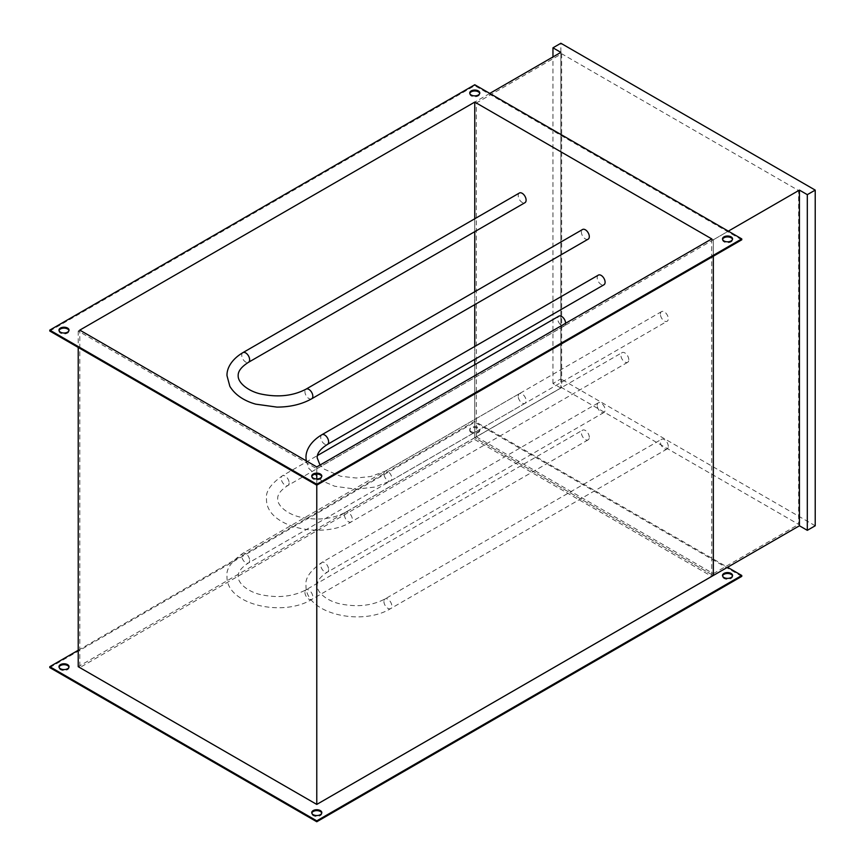 <?xml version="1.0" encoding="UTF-8"?>
<svg xmlns="http://www.w3.org/2000/svg" width="865" height="865" viewBox="0 0 865 865"><rect width="100%" height="100%" fill="white"/><g stroke="black" fill="none" stroke-linecap="round" stroke-linejoin="round"><path stroke-width="0.65" stroke-dasharray="4.33 3.24" d="M321.737 813.089A5.028 2.898 180 0 1 321.802 813.543A5.028 2.898 180 0 1 318.698 816.225A5.028 2.898 180 0 1 313.216 815.598A5.028 2.898 180 0 1 311.746 813.543A5.028 2.898 180 0 1 311.811 813.089M68.962 667.142A5.028 2.898 180 0 1 69.027 667.596A5.028 2.898 180 0 1 65.924 670.278A5.028 2.898 180 0 1 60.442 669.651A5.028 2.898 180 0 1 58.971 667.596A5.028 2.898 180 0 1 59.036 667.142M471.209 432.5A5.028 2.898 180 0 1 469.738 430.446A5.028 2.898 180 0 1 472.841 427.764A5.028 2.898 180 0 1 478.313 428.402A5.028 2.898 180 0 1 479.783 430.446A5.028 2.898 180 0 1 476.68 433.127A5.028 2.898 180 0 1 471.209 432.5M471.209 431.592A5.028 2.898 180 0 1 469.738 429.537A5.028 2.898 180 0 1 472.841 426.856A5.028 2.898 180 0 1 478.313 427.483A5.028 2.898 180 0 1 479.783 429.537A5.028 2.898 180 0 1 476.68 432.219A5.028 2.898 180 0 1 471.209 431.592M732.504 575.939A5.028 2.898 180 0 1 732.568 576.393A5.028 2.898 180 0 1 729.465 579.074A5.028 2.898 180 0 1 723.983 578.447A5.028 2.898 180 0 1 722.513 576.393A5.028 2.898 180 0 1 722.578 575.939M59.036 330.571A5.028 2.898 0 0 0 58.971 331.025A5.028 2.898 0 0 0 60.442 333.079A5.028 2.898 0 0 0 65.924 333.706A5.028 2.898 0 0 0 69.027 331.025A5.028 2.898 0 0 0 68.962 330.571M311.811 476.507A5.028 2.898 0 0 0 311.746 476.961A5.028 2.898 0 0 0 313.216 479.015A5.028 2.898 0 0 0 318.698 479.643A5.028 2.898 0 0 0 321.802 476.961A5.028 2.898 0 0 0 321.737 476.507M722.578 239.356A5.028 2.898 0 0 0 722.513 239.81A5.028 2.898 0 0 0 723.983 241.865A5.028 2.898 0 0 0 729.465 242.492A5.028 2.898 0 0 0 732.568 239.81A5.028 2.898 0 0 0 732.504 239.356M469.792 93.42A5.028 2.898 0 0 0 469.738 93.874A5.028 2.898 0 0 0 471.209 95.928A5.028 2.898 0 0 0 476.68 96.556A5.028 2.898 0 0 0 479.783 93.874A5.028 2.898 0 0 0 479.729 93.42M316.774 468.754L713.322 239.81L474.766 102.081L78.218 331.025L316.774 468.754L316.774 474.063M316.774 478.95L316.774 485.168M78.218 331.025L78.218 347.438M489.774 93.42L474.766 102.081L713.322 239.81L713.322 256.235L713.322 239.81L728.33 231.15M560.866 52.376L560.866 388.039L474.766 437.744L713.322 575.474L474.766 437.744L474.766 102.081L474.766 437.744L78.218 666.688M79.796 667.596L316.774 804.418L711.744 576.393L474.766 439.571L79.796 667.596L79.796 330.116M49.781 667.596L474.766 422.239L741.759 576.393M316.774 466.927L316.774 804.418M711.744 238.902L711.744 576.393M474.766 218.769L474.766 231.669M474.766 291.743L474.766 304.642M474.766 346.465L474.766 359.364M474.766 364.706L474.766 439.571M741.759 239.81L474.766 85.667L49.781 331.025M474.766 85.667L474.766 84.748M78.218 650.275L474.766 421.331L727.541 567.267M474.766 421.331L474.766 422.239M815.219 525.769L560.866 378.913L560.866 43.25M560.866 388.039L552.962 383.476L560.866 378.913M552.962 383.476L552.962 56.928M561.655 53.738L561.655 387.585L798.633 524.395L798.633 190.56L561.655 53.738L476.345 102.989L713.322 239.81L798.633 190.56M561.655 387.585L476.345 436.836L476.345 102.989M476.345 436.836L713.322 573.657L713.322 239.81M713.322 573.657L798.633 524.395M628.801 359.754A5.59 3.222 -120 0 0 626.357 354.142A5.59 3.222 -120 0 0 622.054 352.639A5.59 3.222 -120 0 0 620.897 355.201A5.59 3.222 -120 0 0 623.341 360.824A5.59 3.222 -120 0 0 627.644 362.316A5.59 3.222 -120 0 0 628.801 359.754M565.602 323.272L565.602 323.272A5.59 3.222 60 0 1 564.445 325.835A5.59 3.222 60 0 1 560.142 324.332A5.59 3.222 60 0 1 557.709 318.709A5.59 3.222 60 0 1 558.866 316.157M589.303 437.29A5.59 3.222 -120 0 0 586.859 431.667A5.59 3.222 -120 0 0 582.556 430.175A5.59 3.222 -120 0 0 581.399 432.727A5.59 3.222 -120 0 0 583.843 438.35A5.59 3.222 -120 0 0 588.146 439.842A5.59 3.222 -120 0 0 589.303 437.29M518.211 396.246A5.59 3.222 60 0 1 519.368 393.683A5.59 3.222 60 0 1 523.671 395.186A5.59 3.222 60 0 1 526.104 400.809A5.59 3.222 60 0 1 524.947 403.36A5.59 3.222 60 0 1 520.644 401.868A5.59 3.222 60 0 1 518.211 396.246M588.146 239.172A5.59 3.222 60 0 1 583.843 237.68A5.59 3.222 60 0 1 581.399 232.058A5.59 3.222 60 0 1 582.556 229.506M519.368 193.014A5.59 3.222 -120 0 0 518.211 195.577A5.59 3.222 -120 0 0 520.644 201.199A5.59 3.222 -120 0 0 524.947 202.691M668.288 446.416A5.59 3.222 -120 0 0 665.855 440.793A5.59 3.222 -120 0 0 661.552 439.29A5.59 3.222 -120 0 0 660.395 441.853A5.59 3.222 -120 0 0 662.828 447.475A5.59 3.222 -120 0 0 667.131 448.967A5.59 3.222 -120 0 0 668.288 446.416M597.196 405.361A5.59 3.222 60 0 1 598.353 402.809A5.59 3.222 60 0 1 602.656 404.301A5.59 3.222 60 0 1 605.1 409.924A5.59 3.222 60 0 1 603.943 412.486A5.59 3.222 60 0 1 599.64 410.983A5.59 3.222 60 0 1 597.196 405.361M660.395 314.146A5.59 3.222 60 0 1 661.552 311.595A5.59 3.222 60 0 1 665.855 313.087A5.59 3.222 60 0 1 668.288 318.709A5.59 3.222 60 0 1 667.131 321.272A5.59 3.222 60 0 1 662.828 319.769A5.59 3.222 60 0 1 660.395 314.146M598.353 275.113A5.59 3.222 -120 0 0 597.196 277.665A5.59 3.222 -120 0 0 599.64 283.288A5.59 3.222 -120 0 0 603.943 284.78M344.421 514.816A5.59 3.222 -120 0 0 346.865 520.438A5.59 3.222 -120 0 0 351.168 521.941A5.59 3.222 -120 0 0 352.325 519.378A5.59 3.222 -120 0 0 349.882 513.756A5.59 3.222 -120 0 0 345.578 512.264A5.59 3.222 -120 0 0 344.421 514.816M289.126 482.897A5.59 3.222 60 0 1 287.969 485.449A5.59 3.222 60 0 1 283.666 483.957A5.59 3.222 60 0 1 281.233 478.334A5.59 3.222 60 0 1 282.39 475.782A5.59 3.222 60 0 1 286.693 477.275A5.59 3.222 60 0 1 289.126 482.897M304.923 592.352A5.59 3.222 -120 0 0 307.367 597.975A5.59 3.222 -120 0 0 311.67 599.467A5.59 3.222 -120 0 0 312.827 596.915A5.59 3.222 -120 0 0 310.384 591.292A5.59 3.222 -120 0 0 306.08 589.789A5.59 3.222 -120 0 0 304.923 592.352M249.628 560.423A5.59 3.222 60 0 1 248.471 562.985A5.59 3.222 60 0 1 244.168 561.482A5.59 3.222 60 0 1 241.735 555.871A5.59 3.222 60 0 1 242.892 553.308A5.59 3.222 60 0 1 247.195 554.8A5.59 3.222 60 0 1 249.628 560.423M242.892 352.639A5.59 3.222 -120 0 0 241.735 355.201A5.59 3.222 -120 0 0 244.168 360.813A5.59 3.222 -120 0 0 248.471 362.316M311.67 398.797A5.59 3.222 60 0 1 307.367 397.305A5.59 3.222 60 0 1 304.923 391.683A5.59 3.222 60 0 1 306.08 389.12M383.919 601.467A5.59 3.222 -120 0 0 386.352 607.089A5.59 3.222 -120 0 0 390.666 608.592A5.59 3.222 -120 0 0 391.823 606.03A5.59 3.222 -120 0 0 389.38 600.407A5.59 3.222 -120 0 0 385.076 598.915A5.59 3.222 -120 0 0 383.919 601.467M328.624 569.548A5.59 3.222 60 0 1 327.467 572.1A5.59 3.222 60 0 1 323.164 570.608A5.59 3.222 60 0 1 320.72 564.986A5.59 3.222 60 0 1 321.877 562.434A5.59 3.222 60 0 1 326.192 563.926A5.59 3.222 60 0 1 328.624 569.548M321.877 434.727A5.59 3.222 -120 0 0 320.72 437.29A5.59 3.222 -120 0 0 323.164 442.912A5.59 3.222 -120 0 0 327.467 444.405M383.919 473.771A5.59 3.222 60 0 1 385.076 471.22A5.59 3.222 60 0 1 389.38 472.712A5.59 3.222 60 0 1 391.823 478.334A5.59 3.222 60 0 1 390.666 480.886A5.59 3.222 60 0 1 386.352 479.394A5.59 3.222 60 0 1 383.919 473.771M311.746 812.624L311.746 813.543M58.971 666.688L58.971 667.596M469.738 429.537L469.738 430.446M722.513 575.474L722.513 576.393M58.971 331.025L58.971 330.116M311.746 476.961L311.746 476.053M722.513 239.81L722.513 238.902M469.738 93.874L469.738 92.966M479.783 93.874L479.783 92.966M732.568 239.81L732.568 238.902M321.802 476.961L321.802 476.053M69.027 331.025L69.027 330.116M732.568 575.474L732.568 576.393M479.783 429.537L479.783 430.446M69.027 666.688L69.027 667.596M321.802 812.624L321.802 813.543M627.644 362.316L351.168 521.941C322.44 539.814 265.425 527.196 266.507 498.856C265.425 491.709 270.713 484.022 282.39 475.782L317.455 455.531M564.445 325.835L287.969 485.449C280.876 489.958 277.449 494.423 277.676 498.856C277.351 506.371 288.726 514.87 301.117 517.292C317.952 520.698 332.776 519.022 345.578 512.264L622.054 352.639M588.146 439.842L311.67 599.467C282.942 617.34 225.927 604.721 227.008 576.393C225.927 569.246 231.215 561.547 242.892 553.308L519.368 393.683M524.947 403.36L248.471 562.985C241.389 567.483 237.951 571.96 238.178 576.393C237.853 583.897 249.228 592.395 261.619 594.828C278.454 598.223 293.278 596.547 306.08 589.789L582.556 430.175M667.131 448.967L390.666 608.592C361.938 626.465 304.923 613.847 306.005 585.508C304.923 578.361 310.211 570.673 321.877 562.434L598.353 402.809M603.943 412.486L327.467 572.1C320.374 576.609 316.947 581.075 317.174 585.508C316.85 593.022 328.213 601.521 340.615 603.943C357.45 607.349 372.274 605.673 385.076 598.915L661.552 439.29M661.552 311.595L385.076 471.22L370.847 476.496L356.239 478.021L340.615 476.247L324.407 469.23L320.007 465.067M306.221 460.84L308.837 468.408L321.575 480.713L334.755 486.26L355.904 489.19L374.577 487.103L390.666 480.886L667.131 321.272"/><path stroke-width="1.3" d="M311.811 813.089A5.028 2.898 180 0 1 315.228 810.775A5.028 2.898 180 0 1 320.331 811.489A5.028 2.898 180 0 1 321.737 813.089M313.216 814.679A5.028 2.898 180 0 1 311.746 812.624A5.028 2.898 180 0 1 314.849 809.943A5.028 2.898 180 0 1 320.331 810.581A5.028 2.898 180 0 1 321.802 812.624A5.028 2.898 180 0 1 318.698 815.306A5.028 2.898 180 0 1 313.216 814.679M59.036 667.142A5.028 2.898 180 0 1 62.442 664.839A5.028 2.898 180 0 1 67.556 665.553A5.028 2.898 180 0 1 68.962 667.142M60.442 668.742A5.028 2.898 180 0 1 58.971 666.688A5.028 2.898 180 0 1 62.075 664.006A5.028 2.898 180 0 1 67.556 664.634A5.028 2.898 180 0 1 69.027 666.688A5.028 2.898 180 0 1 65.924 669.369A5.028 2.898 180 0 1 60.442 668.742M722.578 575.939A5.028 2.898 180 0 1 725.984 573.625A5.028 2.898 180 0 1 731.087 574.338A5.028 2.898 180 0 1 732.504 575.939M723.983 577.528A5.028 2.898 180 0 1 722.513 575.474A5.028 2.898 180 0 1 725.616 572.792A5.028 2.898 180 0 1 731.087 573.43A5.028 2.898 180 0 1 732.568 575.474A5.028 2.898 180 0 1 729.465 578.155A5.028 2.898 180 0 1 723.983 577.528M67.556 328.062A5.028 2.898 0 0 0 62.075 327.435A5.028 2.898 0 0 0 58.971 330.116A5.028 2.898 0 0 0 60.442 332.16A5.028 2.898 0 0 0 65.924 332.798A5.028 2.898 0 0 0 69.027 330.116A5.028 2.898 0 0 0 67.556 328.062M68.962 330.571A5.028 2.898 0 0 0 67.556 328.97A5.028 2.898 0 0 0 62.442 328.268A5.028 2.898 0 0 0 59.036 330.571M320.331 473.998A5.028 2.898 0 0 0 314.849 473.371A5.028 2.898 0 0 0 311.746 476.053A5.028 2.898 0 0 0 313.216 478.107A5.028 2.898 0 0 0 318.698 478.734A5.028 2.898 0 0 0 321.802 476.053A5.028 2.898 0 0 0 320.331 473.998M321.737 476.507A5.028 2.898 0 0 0 320.331 474.907A5.028 2.898 0 0 0 315.228 474.204A5.028 2.898 0 0 0 311.811 476.507M731.087 236.848A5.028 2.898 0 0 0 725.616 236.221A5.028 2.898 0 0 0 722.513 238.902A5.028 2.898 0 0 0 723.983 240.957A5.028 2.898 0 0 0 729.465 241.584A5.028 2.898 0 0 0 732.568 238.902A5.028 2.898 0 0 0 731.087 236.848M732.504 239.356A5.028 2.898 0 0 0 731.087 237.756A5.028 2.898 0 0 0 725.984 237.053A5.028 2.898 0 0 0 722.578 239.356M478.313 90.912A5.028 2.898 0 0 0 472.841 90.284A5.028 2.898 0 0 0 469.738 92.966A5.028 2.898 0 0 0 471.209 95.009A5.028 2.898 0 0 0 476.68 95.647A5.028 2.898 0 0 0 479.783 92.966A5.028 2.898 0 0 0 478.313 90.912M479.729 93.42A5.028 2.898 0 0 0 478.313 91.82A5.028 2.898 0 0 0 473.209 91.117A5.028 2.898 0 0 0 469.792 93.42M49.781 330.116L316.774 484.259L741.759 238.902L474.766 84.748L49.781 330.116L49.781 331.025L316.774 485.168L316.774 804.418L78.218 666.688L78.218 347.438M316.774 474.063L316.774 478.95M799.422 525.769L799.422 190.105L807.315 194.657L807.315 530.332L799.422 525.769L713.322 575.474L713.322 256.235L713.322 575.474L316.774 804.418M316.774 466.927L711.744 238.902L474.766 102.081L79.796 330.116L316.774 466.927M727.541 567.267L741.759 575.474L741.759 576.393L316.774 821.75L49.781 667.596L49.781 666.688L78.218 650.275M474.766 102.081L474.766 218.769M474.766 231.669L474.766 291.743M474.766 304.642L474.766 346.465M474.766 359.364L474.766 364.706M316.774 484.259L316.774 485.168L741.759 239.81L741.759 238.902M741.759 575.474L316.774 820.842L49.781 666.688M316.774 820.842L316.774 821.75M728.33 231.15L799.422 190.105M552.962 56.928L552.962 47.813L560.866 52.376L489.774 93.42M807.315 194.657L815.219 190.105L560.866 43.25L552.962 47.813M815.219 190.105L815.219 525.769L807.315 530.332M317.455 455.531L558.866 316.157A5.59 3.222 60 0 1 563.158 317.65A5.59 3.222 60 0 1 565.602 323.272M306.08 389.12L582.556 229.506A5.59 3.222 60 0 1 586.859 230.998A5.59 3.222 60 0 1 589.303 236.621A5.59 3.222 60 0 1 588.146 239.172L311.67 398.797A5.59 3.222 60 0 0 312.827 396.246A5.59 3.222 60 0 0 310.384 390.623A5.59 3.222 60 0 0 306.08 389.12C293.278 395.878 278.454 397.554 261.619 394.159C249.228 391.726 237.853 383.227 238.178 375.724C237.951 371.29 241.389 366.814 248.471 362.316A5.59 3.222 -120 0 0 249.628 359.754A5.59 3.222 -120 0 0 247.195 354.131A5.59 3.222 -120 0 0 242.892 352.639C230.328 360.143 226.662 369.571 227.008 375.724L229.852 386.309C236.123 396.765 247.358 401.836 255.759 404.16L276.919 407.101C290.218 407.08 301.798 404.312 311.67 398.797M248.471 362.316L524.947 202.691A5.59 3.222 -120 0 0 526.104 200.139A5.59 3.222 -120 0 0 523.671 194.517A5.59 3.222 -120 0 0 519.368 193.014L242.892 352.639M321.877 434.727A5.59 3.222 -120 0 1 326.192 436.23A5.59 3.222 -120 0 1 328.624 441.853A5.59 3.222 -120 0 1 327.467 444.405L603.943 284.78A5.59 3.222 -120 0 0 605.1 282.228A5.59 3.222 -120 0 0 602.656 276.605A5.59 3.222 -120 0 0 598.353 275.113L321.877 434.727C309.324 442.231 305.659 451.66 306.005 457.812L306.221 460.84M320.007 465.067L317.174 457.812C316.947 453.379 320.374 448.913 327.467 444.405"/></g></svg>
